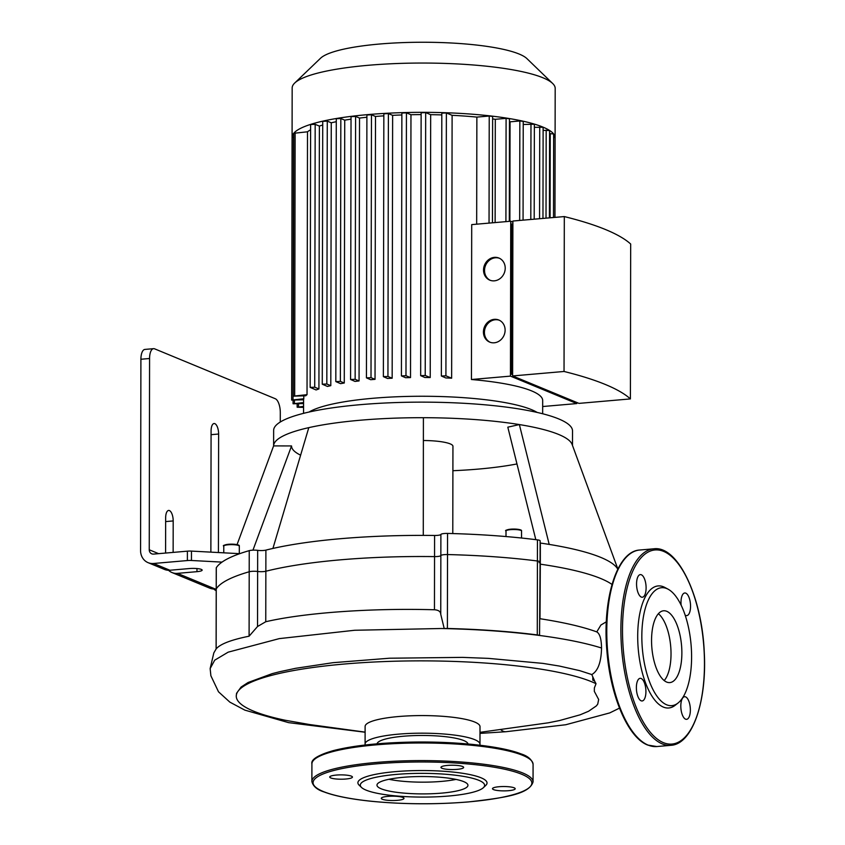 <?xml version="1.0" encoding="UTF-8"?>
<svg xmlns="http://www.w3.org/2000/svg" width="845" height="845" viewBox="0 0 845 845"><rect width="100%" height="100%" fill="white"/><g stroke="black" fill="none" stroke-linecap="round" stroke-linejoin="round"><path stroke-width="1.27" d="M539.997 618.72L540.314 564.175A196.061 37.423 0.1 0 1 612.012 584.444A196.061 37.423 -179.9 0 0 540.314 564.175A5.978 1.141 0.1 0 1 540.092 564.143A5.978 1.141 -179.9 0 0 540.314 564.175L540.346 543.05A5.978 1.141 0.1 0 1 540.135 543.018M216.658 648.041L213.817 652.921L210.151 668.564L214.704 660.177L228.171 652.16L279.272 638.619L354.678 630.264L441.196 628.511A208.905 39.884 0.1 0 1 444.216 628.574A5.978 1.141 0.1 0 1 447.396 628.479L447.554 533.427A208.018 39.715 0.1 0 1 537.452 539.87A5.978 1.141 -179.9 0 1 540.135 540.821L540.092 561.946A5.978 1.141 -179.9 0 0 537.409 560.995A208.018 39.715 -179.9 0 0 447.523 554.552A5.978 1.141 -179.9 0 0 440.858 555.566A5.978 1.141 0.1 0 1 434.541 556.601A196.061 37.423 -179.9 0 0 265.858 571.241A5.978 1.141 0.1 0 1 257.63 571.473A5.978 1.141 -179.9 0 0 249.201 571.769A208.018 39.715 -179.9 0 0 216.257 588.87A5.978 1.141 -179.9 0 0 216.214 589.007A5.978 1.141 0.1 0 1 216.257 588.87A208.018 39.715 0.1 0 1 249.201 571.769A5.978 1.141 0.1 0 1 257.63 571.473A5.978 1.141 -179.9 0 0 265.858 571.241A196.061 37.423 0.1 0 1 434.541 556.601A5.978 1.141 -179.9 0 0 440.858 555.566A5.978 1.141 0.1 0 1 447.523 554.552A208.018 39.715 0.1 0 1 537.409 560.995A5.978 1.141 0.1 0 1 540.092 561.946A5.978 1.141 0.1 0 1 539.004 562.601M257.535 626.515L265.763 621.73L265.89 550.116A5.978 1.141 0.1 0 1 257.672 550.348A5.978 1.141 -179.9 0 0 249.243 550.644L249.095 636.201L257.535 626.515L257.672 550.348M447.554 533.427A5.978 1.141 -179.9 0 0 440.889 534.452A5.978 1.141 0.1 0 1 434.583 535.476L434.457 609.763C369.804 607.956 304.115 612.857 265.763 621.73M216.288 568.02A5.978 1.141 0.1 0 1 216.246 567.882A5.978 1.141 0.1 0 1 216.288 567.745A208.018 39.715 0.1 0 1 222.013 562.115A208.018 39.715 0.1 0 1 249.243 550.644M153.558 563.488A14.344 12.77 112.5 0 1 148.097 562.664L164.437 569.414A14.344 12.77 -67.5 0 0 169.898 570.248L153.558 563.488L187.379 560.552A5.978 1.141 0.1 0 1 191.456 560.488L222.013 562.115M169.898 570.248L189.417 568.548A8.968 1.711 0.1 0 1 202.156 570.121A8.968 1.711 0.1 0 1 196.959 571.664L177.439 573.364A14.344 12.77 112.5 0 1 171.979 572.54A14.344 12.77 112.5 0 1 168.504 570.28M171.979 572.54L209.687 588.131A14.344 12.77 -67.5 0 0 215.148 588.954L216.214 588.859M265.89 550.116A196.061 37.423 0.1 0 1 272.924 548.437A196.061 37.423 0.1 0 1 423.282 535.392A196.061 37.423 0.1 0 1 434.583 535.476M540.346 543.05A196.061 37.423 0.1 0 1 549.197 544.412A196.061 37.423 0.1 0 1 617.801 569.203M165.588 553.053L165.652 517.816A8.968 3.707 -95 0 1 168.651 510.443A8.968 3.707 -95 0 1 173.193 520.932L173.14 552.398M210.87 552.134L211.081 430.908A8.968 3.707 -95 0 1 214.081 423.535A8.968 3.707 -95 0 1 218.623 434.024L218.422 552.535M280.276 422.025L280.297 412.55A11.957 4.943 -95 0 0 275.29 398.734L154.624 348.837A11.957 4.943 -95 0 0 153.568 348.668L144.896 349.418A11.957 4.943 85 0 0 140.904 359.252L149.576 358.502A11.957 4.943 -95 0 1 153.568 348.668M158.628 553.665L149.248 549.778L149.576 358.502M216.204 590.761A14.344 12.77 112.5 0 1 213.743 588.997M148.097 562.664A14.344 12.77 112.5 0 1 140.566 550.539L140.904 359.252M239.695 553.676L191.466 551.098A5.978 1.141 -179.9 0 0 187.4 551.162L153.579 554.098A4.785 4.257 -67.5 0 1 151.751 553.824A4.785 4.257 -67.5 0 1 149.248 549.778M237.054 544.634L273.611 445.906A149.438 28.529 0.1 0 1 308.795 427.644A149.438 28.529 0.1 0 1 360.202 420.229A149.438 28.529 0.1 0 1 423.398 417.694L423.282 535.392M308.795 427.644L272.924 548.437M572.487 445.473L572.519 430.929A149.438 28.529 0.1 0 0 360.234 404.681A149.438 28.529 0.1 0 0 273.643 430.411L273.611 445.906L291.546 445.938A131.503 25.107 -179.9 0 0 300.619 455.18M291.546 445.938L252.951 550.158M452.899 470.718A131.503 25.107 -179.9 0 0 516.971 463.947M535.814 539.659L507.813 427.169L519.369 424.57A149.438 28.529 0.1 0 1 572.128 444.47L617.875 569.065M423.398 417.694A149.438 28.529 0.1 0 1 519.369 424.57L549.197 544.412M423.377 440.52A29.892 5.704 0.1 0 1 452.941 446.276L452.783 533.565M666.652 682.063A36.039 14.893 85 0 0 669.831 682.591A36.039 14.893 85 0 0 681.545 645.4A36.039 14.893 85 0 0 663.6 610.777A36.039 14.893 85 0 0 651.632 644.186A36.039 14.893 85 0 0 666.652 682.063M678.028 703.029L675.176 705.279A61.252 25.297 -95 0 1 663.357 707.085A61.252 25.297 -95 0 1 637.711 634.701A61.252 25.297 -95 0 1 664.952 587.507L668.152 589.229A59.182 24.442 -95 0 1 691.062 644.566A59.182 24.442 -95 0 1 678.028 703.029A59.182 24.442 -95 0 1 666.61 704.772A59.182 24.442 -95 0 1 641.841 634.838A59.182 24.442 -95 0 1 668.152 589.229M685.601 696.871A11.355 4.69 85 0 0 684.608 696.702A11.355 4.69 85 0 0 680.838 707.233A11.355 4.69 85 0 0 685.57 719.169A11.355 4.69 85 0 0 686.573 719.338A11.355 4.69 85 0 0 690.333 708.807A11.355 4.69 85 0 0 685.601 696.871M641.165 678.493A11.355 4.69 85 0 0 640.161 678.324A11.355 4.69 85 0 0 636.401 688.855A11.355 4.69 85 0 0 641.133 700.79A11.355 4.69 85 0 0 642.126 700.959A11.355 4.69 85 0 0 645.897 690.428A11.355 4.69 85 0 0 641.165 678.493M641.344 574.769A11.355 4.69 85 0 0 640.352 574.6A11.355 4.69 85 0 0 636.581 585.131A11.355 4.69 85 0 0 641.313 597.066A11.355 4.69 85 0 0 642.316 597.235A11.355 4.69 85 0 0 646.076 586.705A11.355 4.69 85 0 0 641.344 574.769M685.158 615.107A11.355 4.69 85 0 0 685.749 615.445A11.355 4.69 85 0 0 686.753 615.604A11.355 4.69 85 0 0 690.523 605.083A11.355 4.69 85 0 0 685.791 593.148A11.355 4.69 85 0 0 684.788 592.979A11.355 4.69 85 0 0 681.133 605.136M397.414 800.331A11.355 2.165 -179.9 0 0 403.994 798.377A11.355 2.165 -179.9 0 0 392.64 796.191A11.355 2.165 -179.9 0 0 381.275 798.335A11.355 2.165 -179.9 0 0 397.414 800.331M330.786 777.939A11.355 2.165 -179.9 0 0 343.535 779.164A11.355 2.165 -179.9 0 0 352.439 777.062A11.355 2.165 -179.9 0 0 341.095 774.876A11.355 2.165 -179.9 0 0 329.73 777.02A11.355 2.165 -179.9 0 0 330.786 777.939M447.523 765.412A11.355 2.165 -179.9 0 0 440.942 767.366A11.355 2.165 -179.9 0 0 452.297 769.552A11.355 2.165 -179.9 0 0 463.651 767.408A11.355 2.165 -179.9 0 0 447.523 765.412M514.151 787.815A11.355 2.165 -179.9 0 0 501.402 786.579A11.355 2.165 -179.9 0 0 492.487 788.681A11.355 2.165 -179.9 0 0 503.842 790.878A11.355 2.165 -179.9 0 0 515.196 788.723A11.355 2.165 -179.9 0 0 514.151 787.815M483.435 787.635L485.79 785.385A64.558 12.326 -179.9 0 0 422.489 770.545A64.558 12.326 -179.9 0 0 359.136 785.163L361.48 787.424A62.171 11.872 -179.9 0 0 448.6 796.032A62.171 11.872 -179.9 0 0 483.435 787.635A62.171 11.872 -179.9 0 0 422.479 773.355A62.171 11.872 -179.9 0 0 361.48 787.424M441.608 781.393A45.493 8.682 -179.9 0 0 456.004 779.407A45.493 8.682 0.1 0 1 388.943 779.291A45.493 8.682 -179.9 0 0 441.608 781.393M441.586 793.128A45.493 8.682 -179.9 0 0 467.95 785.301A45.493 8.682 -179.9 0 0 422.479 776.534A45.493 8.682 -179.9 0 0 376.976 785.142A45.493 8.682 -179.9 0 0 441.586 793.128M499.332 320.244A11.957 10.647 -67.5 0 0 484.428 332.423A11.957 10.647 -67.5 0 0 490.206 342.309M483.424 332.011A11.957 10.647 112.5 0 1 498.835 320.023A11.957 10.647 112.5 0 1 504.106 335.138A11.957 10.647 112.5 0 1 489.699 342.109A11.957 10.647 112.5 0 1 483.424 332.011M499.437 258.274A11.957 10.647 -67.5 0 0 484.534 270.463A11.957 10.647 -67.5 0 0 490.311 280.35M483.53 270.041A11.957 10.647 112.5 0 1 498.941 258.052A11.957 10.647 112.5 0 1 504.211 273.167A11.957 10.647 112.5 0 1 489.804 280.149A11.957 10.647 112.5 0 1 483.53 270.041M512.894 223.883L511.721 223.988L511.468 374.198L512.63 374.092M512.63 374.673L511.468 374.198M564.312 216.573L512.894 221.031L512.619 375.94L578.983 403.382L630.402 398.914A351.657 67.135 -179.9 0 0 564.037 371.473L564.312 216.573A351.657 67.135 0.1 0 1 630.676 244.015L630.402 398.914M576.818 402.484L576.818 403.572L510.454 376.12L510.729 221.221L512.894 222.119M542.659 413.765L542.68 400.519A119.546 22.826 -179.9 0 0 471.436 379.511L510.454 376.12M576.818 403.572L542.67 406.529M512.619 375.94L564.037 371.473M510.729 221.221L471.711 224.612L471.436 379.511M492.624 118.923A119.546 22.826 0.1 0 1 495.307 119.303L506.092 118.363L509.482 118.786L509.303 221.348M495.307 119.303L495.128 222.573M509.482 121.712A119.546 22.826 0.1 0 1 510.053 121.828L519.844 120.972L523.235 121.395L523.066 220.154M510.053 121.828L509.884 221.295M523.235 124.479L534.367 124.236L534.198 219.182M534.367 127.32L543.124 127.278L542.965 218.422M543.124 130.362L549.577 130.521L549.419 217.862M549.567 133.605L553.644 133.964L553.496 217.503M553.633 137.217L555.102 137.64A131.503 25.107 0.1 0 1 555.102 137.672A131.503 25.107 0.1 0 1 555.102 137.693L555.186 88.376A131.503 25.107 0.1 0 0 552.683 83.497A131.503 25.107 0.1 0 0 423.725 63.048A131.503 25.107 0.1 0 0 294.694 83.042A131.503 25.107 0.1 0 0 292.169 87.922L292.085 137.207A131.503 25.107 0.1 0 1 292.085 137.207A131.503 25.107 0.1 0 1 293.775 133.214A131.503 25.107 0.1 0 1 310.96 124.289A131.503 25.107 0.1 0 1 323.286 121.036A131.503 25.107 0.1 0 1 337.092 118.384A131.503 25.107 0.1 0 1 352.133 116.24A131.503 25.107 0.1 0 1 368.283 114.571A131.503 25.107 0.1 0 1 385.531 113.346A131.503 25.107 0.1 0 1 403.91 112.586A131.503 25.107 0.1 0 1 423.514 112.332A131.503 25.107 0.1 0 1 444.586 112.691A131.503 25.107 0.1 0 1 491.473 116.05A131.503 25.107 0.1 0 1 508.637 118.437A131.503 25.107 0.1 0 1 522.643 121.088A131.503 25.107 0.1 0 1 533.987 123.983A131.503 25.107 0.1 0 1 542.902 127.077A131.503 25.107 0.1 0 1 549.472 130.383A131.503 25.107 0.1 0 1 553.612 133.901A131.503 25.107 0.1 0 1 555.102 137.64L554.954 217.376M452.107 115.321L446.371 112.955L441.819 113.135L441.354 376.004L445.78 377.937A119.546 22.826 0.1 0 1 451.642 378.19L452.107 115.321A119.546 22.826 0.1 0 1 476.865 117.096L476.675 224.178M430.675 114.666L425.679 112.607L421.127 112.786L420.662 375.655L424.855 377.493A119.546 22.826 0.1 0 1 430.221 377.535L430.675 114.666A119.546 22.826 0.1 0 1 441.808 114.909M410.966 114.719L406.434 112.85L401.871 113.029L401.417 375.898L405.537 377.704A119.546 22.826 0.1 0 1 410.512 377.588L410.966 114.719A119.546 22.826 0.1 0 1 421.116 114.614M392.629 115.342L388.394 113.589L383.841 113.779L383.376 376.648L387.517 378.465A119.546 22.826 0.1 0 1 392.164 378.211L392.629 115.342A119.546 22.826 0.1 0 1 401.871 114.962M375.497 116.462L371.462 114.793L366.899 114.983L366.445 377.852L370.701 379.711A119.546 22.826 0.1 0 1 375.032 379.331L375.497 116.462A119.546 22.826 0.1 0 1 383.831 115.849M359.062 380.937L355.143 379.31L350.58 379.489L355.027 381.433A119.546 22.826 0.1 0 1 359.062 380.937L359.516 118.068A119.546 22.826 0.1 0 1 366.899 117.254M344.274 383.017L340.377 381.412L335.814 381.591L340.577 383.662A119.546 22.826 0.1 0 1 344.274 383.017L344.728 120.148A119.546 22.826 0.1 0 1 351.034 119.177M330.796 385.658L326.825 384.01L322.262 384.2L327.48 386.45A119.546 22.826 0.1 0 1 330.796 385.658L331.261 122.789A119.546 22.826 0.1 0 1 336.268 121.701M318.924 388.943L314.72 387.211L310.157 387.39L316.104 389.957A119.546 22.826 0.1 0 1 318.924 388.943L319.378 126.085A119.546 22.826 0.1 0 1 322.716 125.018M307.495 131.799L293.743 133.288L293.278 396.157L305.742 395.787A119.546 22.826 0.1 0 1 307.031 394.668L307.495 131.799A119.546 22.826 0.1 0 1 310.601 129.792M293.733 136.795L292.085 137.228L291.631 400.097L303.598 399.78A119.546 22.826 0.1 0 1 303.788 398.755L303.799 395.956M309.069 412.033A119.546 22.826 0.1 0 1 372.825 398.291A119.546 22.826 0.1 0 1 537.156 412.434M552.683 83.497L526.921 58.611A105.202 20.079 -179.9 0 0 423.757 42.25A105.202 20.079 -179.9 0 0 320.53 58.252L294.694 83.042M322.262 384.2L322.727 121.331L327.279 121.141L331.261 122.789M310.157 387.39L310.611 124.521L315.174 124.342L319.378 126.085M335.814 381.591L336.278 118.722L340.831 118.543L344.728 120.148M350.58 379.489L351.034 116.621L355.597 116.441L359.516 118.068M366.445 377.852L371.008 377.662L375.032 379.331M383.376 376.648L387.939 376.458L392.164 378.211M401.417 375.898L405.98 375.719L410.512 377.588M420.662 375.655L425.225 375.476L430.221 377.535M441.354 376.004L445.917 375.824L451.642 378.19M476.865 117.096L489.234 116.029L492.624 116.441L492.445 222.805M303.566 407.385L297.155 407.227L303.566 406.382M303.577 403.583L293.078 403.773L303.577 402.579M291.631 400.097L303.788 398.755M293.278 396.157L307.031 394.668M447.396 628.479A208.018 39.715 0.1 0 1 537.283 634.922A5.978 1.141 0.1 0 1 539.554 635.461A212.264 40.518 0.1 0 1 541.772 635.757C566.161 639.073 586.081 643.161 601.534 648.009C601.397 639.063 599.813 633.697 596.781 631.902L600.901 625.036L606.33 621.793M540.092 561.946L539.554 635.461C510.591 631.68 478.809 629.388 444.216 628.574L440.752 614.294C440.657 611.569 438.566 610.058 434.457 609.763M540.219 618.751C564.069 622.459 582.923 626.842 596.781 631.902M216.151 648.854L216.151 648.918C220.144 644.07 231.129 639.834 249.095 636.201M216.246 567.882L216.214 589.007A5.978 1.141 -179.9 0 0 216.246 589.145M480.002 732.33L548.331 722.802L559.517 720.553L580.114 714.817L588.585 711.258L596.38 705.881L597.732 704.117L598.661 699.491L594.331 691.379L594.373 687.925L596.021 683.711L594.542 680.964A93.32 17.819 0.1 0 1 594.605 680.933L591.796 674.563C597.975 671.025 601.217 662.174 601.534 648.009M664.191 680.584A36.039 14.893 85 0 0 671.025 653.893A36.039 14.893 85 0 0 658.382 613.734M479.759 745.195A57.439 10.964 -179.9 0 0 479.981 744.244L480.002 726.647A57.439 10.964 -179.9 0 0 474.679 722.021A57.439 10.964 -179.9 0 0 410.205 715.81A57.439 10.964 -179.9 0 0 365.114 726.446L365.093 744.044A57.439 10.964 -179.9 0 0 365.304 744.994M596.021 683.711A186.354 35.574 -179.9 0 0 591.69 681.767A186.354 35.574 -179.9 0 0 382.521 661.635A186.354 35.574 -179.9 0 0 236.262 696.122A186.354 35.574 -179.9 0 0 285.135 720.236L309.566 724.535L365.114 732.129M591.796 674.563L579.712 670.645L559.295 666.04L542.902 663.388L488.389 658.371L462.521 657.378L389.439 658.223L333.057 662.681L295.613 668.31L279.484 671.764L272.217 673.634L248.092 682.496L241.078 687.069L236.547 693.312L236.262 696.122M592.81 677.183L592.81 680.193A186.354 35.574 0.1 0 1 594.605 680.933M592.81 680.193A186.354 35.574 0.1 0 1 594.542 680.964M479.981 744.244A57.439 10.964 -179.9 0 0 474.647 739.628A57.439 10.964 -179.9 0 0 410.174 733.418A57.439 10.964 -179.9 0 0 365.093 744.044M468.003 743.98A45.493 8.682 -179.9 0 0 403.403 736.238A45.493 8.682 -179.9 0 0 377.06 743.822M440.889 534.452L440.752 614.294M215.148 588.954L177.439 573.364M216.151 648.918L216.288 567.745M537.452 539.87L537.283 634.922M239.315 546.134C239.431 545.627 239.885 544.191 229.185 544.222C224.221 544.962 222.425 545.585 223.777 546.102A7.774 1.479 0.1 0 1 231.551 544.634A7.774 1.479 0.1 0 1 239.315 546.134L239.304 553.655M238.723 545.564A7.172 1.373 -179.9 0 0 231.551 544.159A7.172 1.373 -179.9 0 0 224.379 545.532M521.545 531.019C521.661 530.523 522.115 529.086 511.415 529.107C506.451 529.847 504.655 530.47 506.007 530.987A7.774 1.479 0.1 0 1 513.781 529.519A7.774 1.479 0.1 0 1 521.545 531.019L521.534 538.022M520.953 530.449A7.172 1.373 -179.9 0 0 513.781 529.054A7.172 1.373 -179.9 0 0 506.609 530.428M165.641 521.587L173.193 520.932M211.081 434.679L218.623 434.024M196.959 571.664L196.969 568.558M187.4 551.162L187.379 560.552M191.456 560.488L191.466 551.098M663.293 742.607A97.428 40.254 85 0 0 699.026 613.819A97.428 40.254 85 0 0 628.057 584.476A97.428 40.254 85 0 0 663.293 742.607M662.205 743.875A98.633 40.74 -95 0 1 621.107 640.214A98.633 40.74 -95 0 1 653.84 548.806C677.975 545.469 702.058 596.971 704.265 652.319C707.001 701.339 692.446 744.223 670.898 745.322A98.633 40.74 -95 0 1 662.205 743.875M648.104 745.1A98.633 40.74 85 0 0 656.797 746.547L647.65 745.036C627.972 737.569 610.428 696.269 606.921 651.146C602.168 599.211 616.924 551.035 639.739 550.021A98.633 40.74 85 0 0 607.006 641.429A98.633 40.74 85 0 0 648.104 745.1M468.468 801.894A109.385 20.882 -179.9 0 0 485.41 765.897A109.385 20.882 -179.9 0 0 313.516 780.822A109.385 20.882 -179.9 0 0 468.468 801.894M533.047 781.889A110.589 21.114 -179.9 0 0 422.5 760.595A110.589 21.114 -179.9 0 0 311.879 781.509C313.115 786.346 317.213 789.832 324.163 791.976C334.873 796.011 350.506 799.095 371.071 801.25C403.16 804.377 435.661 804.598 468.574 801.916C504.328 797.817 529.329 794.406 533.047 781.889L533.079 764.292A110.589 21.114 -179.9 0 0 422.532 742.987A110.589 21.114 -179.9 0 0 311.911 763.901L311.879 781.509M530.354 759.613A109.385 20.882 -179.9 0 0 422.532 742.037A109.385 20.882 -179.9 0 0 314.657 759.243M506.092 118.363L505.912 221.643M519.844 120.972L519.664 220.439M530.977 123.814L530.808 219.478M539.723 126.856L539.564 218.718M546.176 130.098L546.018 218.158M550.243 133.552L550.095 217.799M327.279 121.141L326.825 384.01M340.831 118.543L340.377 381.412M355.597 116.441L355.143 379.31M371.462 114.793L371.008 377.662M388.394 113.589L387.939 376.458M406.434 112.85L405.98 375.719M425.679 112.607L425.225 375.476M446.371 112.955L445.917 375.824M489.234 116.029L489.044 223.101M315.174 124.342L314.72 387.211M298.538 404.016L298.538 406.815M294.472 400.551L294.472 403.361M293.468 136.816L293.014 399.685M295.127 132.876L294.673 395.745M500.662 729.594A30.631 12.654 85 0 0 505.859 731.728A30.631 12.654 85 0 0 505.912 731.728A30.631 12.654 85 0 0 505.944 731.728M223.777 546.102L223.767 552.82M506.007 530.987L505.997 536.554M653.84 548.806L639.739 550.021M670.898 745.322L656.797 746.547M533.079 764.292C531.854 759.454 527.755 755.958 520.795 753.814C501.011 745.966 454.737 741.128 410.068 742.132C378.18 742.882 352.597 745.712 333.31 750.613C317.931 755.134 310.791 759.56 311.911 763.901M303.587 399.78L303.556 413.342M293.088 400.519L293.078 403.773M297.155 404.142L297.155 407.227M216.109 648.949L216.214 589.007M505.859 731.728L565.738 724.746L609.731 712.916L619.491 708.131M210.151 668.564L210.88 675.757L218.506 691.802L229.851 702.132L244.818 710.117L288.599 722.644L365.114 732.235M479.992 733.397L505.912 731.728"/></g></svg>
